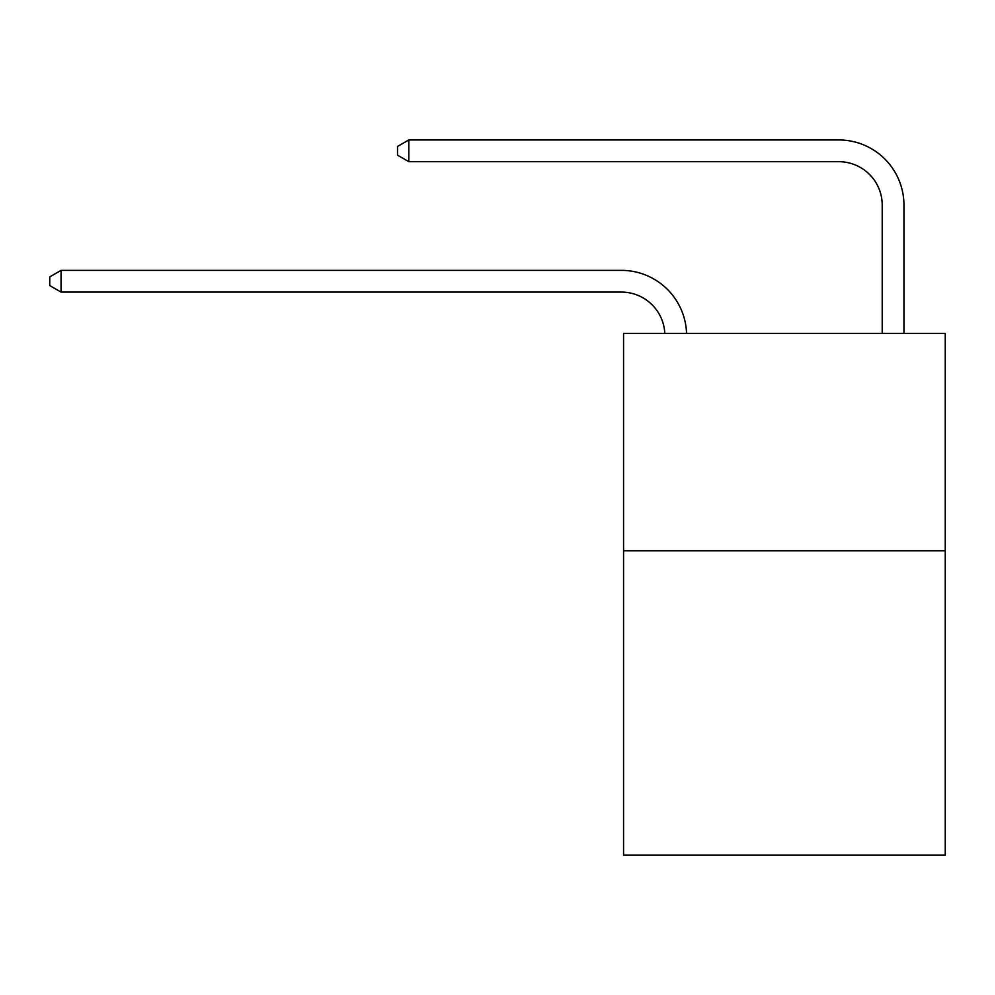 <?xml version="1.0" encoding="UTF-8"?>
<svg xmlns="http://www.w3.org/2000/svg" width="995" height="995" viewBox="0 0 995 995"><rect width="100%" height="100%" fill="white"/><g stroke="black" fill="none" stroke-linecap="round" stroke-linejoin="round"><path stroke-width="1.49" d="M945.25 550.757L945.25 855.053L623.567 855.053L623.567 333.4L945.25 333.4L945.25 550.757L623.567 550.757M664.809 333.4A43.469 43.469 0 0 0 621.39 292.095A43.469 43.469 0 0 1 664.809 333.4A43.469 43.469 0 0 0 621.39 292.095A43.469 43.469 0 0 1 664.809 333.4A43.469 43.469 0 0 0 621.39 292.095A43.469 43.469 0 0 1 664.809 333.4A43.469 43.469 0 0 0 621.39 292.095A43.469 43.469 0 0 1 664.809 333.4A43.469 43.469 0 0 0 621.39 292.095A43.469 43.469 0 0 1 664.809 333.4A43.469 43.469 0 0 0 621.39 292.095A43.469 43.469 0 0 1 664.809 333.4A43.469 43.469 0 0 0 621.39 292.095A43.469 43.469 0 0 1 664.809 333.4A43.469 43.469 0 0 0 621.39 292.095A43.469 43.469 0 0 1 664.809 333.4A43.469 43.469 0 0 0 621.39 292.095A43.469 43.469 0 0 1 664.809 333.4A43.469 43.469 0 0 0 621.39 292.095A43.469 43.469 0 0 1 664.809 333.4A43.469 43.469 0 0 0 621.39 292.095A43.469 43.469 0 0 1 664.809 333.4A43.469 43.469 0 0 0 621.39 292.095A43.469 43.469 0 0 1 664.809 333.4A43.469 43.469 0 0 0 621.39 292.095A43.469 43.469 0 0 1 664.809 333.4A43.469 43.469 0 0 0 621.39 292.095A43.469 43.469 0 0 1 664.809 333.4A43.469 43.469 0 0 0 621.39 292.095A43.469 43.469 0 0 1 664.809 333.4A43.469 43.469 0 0 0 621.39 292.095A43.469 43.469 0 0 1 664.809 333.4A43.469 43.469 0 0 0 621.39 292.095A43.469 43.469 0 0 1 664.809 333.4A43.469 43.469 0 0 0 621.39 292.095A43.469 43.469 0 0 1 664.809 333.4A43.469 43.469 -154.4 0 0 621.39 292.095L61.056 292.095L49.75 285.577L49.75 276.884L61.056 270.366L621.39 270.366A65.21 65.21 0 0 1 686.562 333.4M882.217 333.4L882.217 205.157A43.469 43.469 0 0 0 838.748 161.688L408.821 161.688L397.515 155.17L397.515 146.476L408.821 139.947L838.748 139.947A65.21 65.21 0 0 1 903.957 205.157L903.957 333.4M61.056 270.366L621.39 270.366L61.056 270.366L621.39 270.366L61.056 270.366L621.39 270.366L61.056 270.366L621.39 270.366L61.056 270.366L621.39 270.366L61.056 270.366L621.39 270.366L61.056 270.366L621.39 270.366L61.056 270.366L621.39 270.366L61.056 270.366L621.39 270.366L61.056 270.366L621.39 270.366L61.056 270.366L621.39 270.366L61.056 270.366L621.39 270.366L61.056 270.366L621.39 270.366L61.056 270.366L621.39 270.366L61.056 270.366L621.39 270.366L61.056 270.366L621.39 270.366L61.056 270.366L621.39 270.366L61.056 270.366L621.39 270.366L61.056 270.366L61.056 292.095M882.217 205.157A43.469 43.469 0 0 0 838.748 161.688A43.469 43.469 0 0 1 882.217 205.157A43.469 43.469 0 0 0 838.748 161.688A43.469 43.469 0 0 1 882.217 205.157A43.469 43.469 0 0 0 838.748 161.688A43.469 43.469 0 0 1 882.217 205.157A43.469 43.469 0 0 0 838.748 161.688A43.469 43.469 0 0 1 882.217 205.157A43.469 43.469 0 0 0 838.748 161.688A43.469 43.469 0 0 1 882.217 205.157A43.469 43.469 0 0 0 838.748 161.688A43.469 43.469 0 0 1 882.217 205.157A43.469 43.469 0 0 0 838.748 161.688A43.469 43.469 0 0 1 882.217 205.157A43.469 43.469 0 0 0 838.748 161.688A43.469 43.469 0 0 1 882.217 205.157A43.469 43.469 0 0 0 838.748 161.688A43.469 43.469 0 0 1 882.217 205.157A43.469 43.469 0 0 0 838.748 161.688A43.469 43.469 0 0 1 882.217 205.157A43.469 43.469 0 0 0 838.748 161.688A43.469 43.469 0 0 1 882.217 205.157A43.469 43.469 0 0 0 838.748 161.688A43.469 43.469 0 0 1 882.217 205.157A43.469 43.469 0 0 0 838.748 161.688A43.469 43.469 0 0 1 882.217 205.157A43.469 43.469 0 0 0 838.748 161.688A43.469 43.469 0 0 1 882.217 205.157A43.469 43.469 0 0 0 838.748 161.688A43.469 43.469 0 0 1 882.217 205.157A43.469 43.469 0 0 0 838.748 161.688A43.469 43.469 0 0 1 882.217 205.157A43.469 43.469 0 0 0 838.748 161.688A43.469 43.469 0 0 1 882.217 205.157A43.469 43.469 0 0 0 838.748 161.688A43.469 43.469 0 0 1 882.217 205.157M408.821 139.947L838.748 139.947L408.821 139.947L838.748 139.947L408.821 139.947L838.748 139.947L408.821 139.947L838.748 139.947L408.821 139.947L838.748 139.947L408.821 139.947L838.748 139.947L408.821 139.947L838.748 139.947L408.821 139.947L838.748 139.947L408.821 139.947L838.748 139.947L408.821 139.947L838.748 139.947L408.821 139.947L838.748 139.947L408.821 139.947L838.748 139.947L408.821 139.947L838.748 139.947L408.821 139.947L838.748 139.947L408.821 139.947L838.748 139.947L408.821 139.947L838.748 139.947L408.821 139.947L838.748 139.947L408.821 139.947L838.748 139.947L408.821 139.947L408.821 161.688"/></g></svg>
